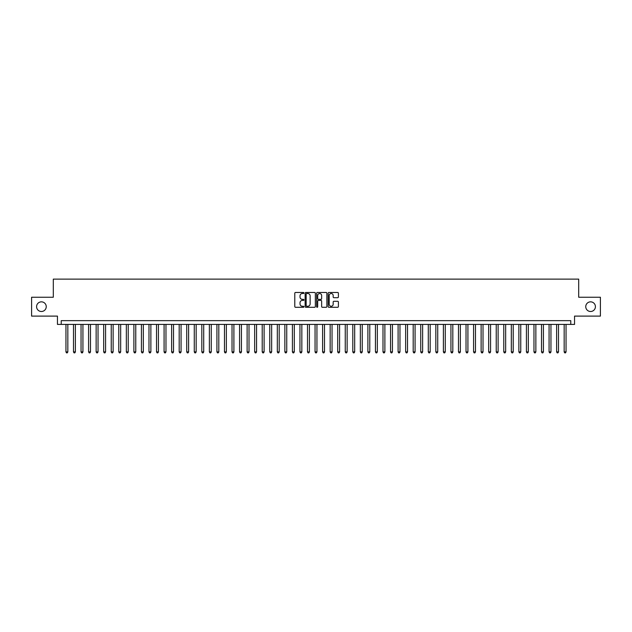 <?xml version="1.0" encoding="UTF-8"?>
<svg xmlns="http://www.w3.org/2000/svg" width="632" height="632" viewBox="0 0 632 632"><rect width="100%" height="100%" fill="white"/><g stroke="black" fill="none" stroke-linecap="round" stroke-linejoin="round"><path stroke-width="0.95" d="M303.921 292.995A0.521 0.521 0 0 0 303.407 292.474L295.531 292.474A0.743 0.743 0 0 0 294.788 293.216L294.788 306.552A0.743 0.743 0 0 0 295.531 307.294L303.407 307.294A0.521 0.521 0 0 0 303.921 306.773A0.521 0.521 0 0 0 303.407 306.259L302.388 306.259A2.37 2.37 0 0 1 300.01 303.881L300.01 302.775A2.37 2.37 0 0 1 302.388 300.405L303.407 300.405A0.521 0.521 0 0 0 303.921 299.884A0.521 0.521 0 0 0 303.407 299.363L302.388 299.363A2.37 2.37 0 0 1 300.01 296.993L300.01 295.879A2.37 2.37 0 0 1 302.388 293.509L303.407 293.509A0.521 0.521 0 0 0 303.921 292.995M585.753 306.678A4.835 4.835 0 0 0 590.588 311.505A4.835 4.835 0 0 0 595.415 306.678A4.835 4.835 0 0 0 590.588 301.843A4.835 4.835 0 0 0 585.753 306.678M36.585 306.678A4.835 4.835 0 0 0 41.412 311.505A4.835 4.835 0 0 0 46.247 306.678A4.835 4.835 0 0 0 41.412 301.843A4.835 4.835 0 0 0 36.585 306.678M337.654 297.696A0.743 0.743 0 0 0 338.397 296.953L338.397 293.216A0.743 0.743 0 0 0 337.654 292.474L328.909 292.474A0.743 0.743 0 0 0 328.174 293.216L328.174 306.552A0.743 0.743 0 0 0 328.909 307.294L337.654 307.294A0.743 0.743 0 0 0 338.397 306.552L338.397 302.033A0.743 0.743 0 0 0 337.654 301.29L333.909 301.29A0.743 0.743 0 0 0 333.175 302.033L333.175 304.276A1.983 1.983 0 0 1 331.192 306.259A1.983 1.983 0 0 1 329.209 304.276L329.209 295.492A1.983 1.983 0 0 1 331.192 293.509A1.983 1.983 0 0 1 333.175 295.492L333.175 296.953A0.743 0.743 0 0 0 333.909 297.696L337.654 297.696M570.775 324.413L574.543 324.413L574.543 316.111L600.4 316.111L600.4 297.238L578.699 297.238L578.699 279.123L53.301 279.123L53.301 297.238L31.6 297.238L31.6 316.111L57.457 316.111L57.457 324.413L570.775 324.413L570.775 320.645L61.225 320.645L61.225 324.413M315.352 293.216A0.743 0.743 0 0 0 314.61 292.474L305.864 292.474A0.743 0.743 0 0 0 305.13 293.216L305.13 306.552A0.743 0.743 0 0 0 305.864 307.294L314.61 307.294A0.743 0.743 0 0 0 315.352 306.552L315.352 293.216M317.39 292.474L326.136 292.474A0.743 0.743 0 0 1 326.87 293.216L326.87 306.552A0.743 0.743 0 0 1 326.136 307.294L322.391 307.294A0.743 0.743 0 0 1 321.649 306.552L321.649 301.14A0.743 0.743 0 0 0 320.906 300.405L318.425 300.405A0.743 0.743 0 0 0 317.683 301.14L317.683 306.773A0.521 0.521 0 0 1 317.169 307.294A0.521 0.521 0 0 1 316.648 306.773L316.648 293.216A0.743 0.743 0 0 1 317.39 292.474M306.686 293.509A0.521 0.521 0 0 0 306.165 294.03L306.165 305.738A0.521 0.521 0 0 0 306.686 306.259L307.76 306.259A2.37 2.37 0 0 0 310.13 303.881L310.13 295.879A2.37 2.37 0 0 0 307.76 293.509L306.686 293.509M321.649 295.531A1.983 1.983 0 0 0 319.666 293.548A1.983 1.983 0 0 0 317.683 295.531L317.683 298.62A0.743 0.743 0 0 0 318.425 299.363L320.906 299.363A0.743 0.743 0 0 0 321.649 298.62L321.649 295.531M65.949 324.413L65.949 351.898L67.837 351.898L67.837 324.413M67.837 351.898L67.269 352.877L66.51 352.877L65.949 351.898M73.494 324.413L73.494 351.898L75.382 351.898L75.382 324.413M75.382 351.898L74.813 352.877L74.062 352.877L73.494 351.898M81.046 324.413L81.046 351.898L82.934 351.898L82.934 324.413M82.934 351.898L82.365 352.877L81.607 352.877L81.046 351.898M88.591 324.413L88.591 351.898L90.479 351.898L90.479 324.413M90.479 351.898L89.918 352.877L89.159 352.877L88.591 351.898M96.143 324.413L96.143 351.898L98.031 351.898L98.031 324.413M98.031 351.898L97.462 352.877L96.712 352.877L96.143 351.898M103.688 324.413L103.688 351.898L105.576 351.898L105.576 324.413M105.576 351.898L105.015 352.877L104.256 352.877L103.688 351.898M111.24 324.413L111.24 351.898L113.128 351.898L113.128 324.413M113.128 351.898L112.559 352.877L111.809 352.877L111.24 351.898M118.784 324.413L118.784 351.898L120.672 351.898L120.672 324.413M120.672 351.898L120.112 352.877L119.353 352.877L118.784 351.898M126.337 324.413L126.337 351.898L128.225 351.898L128.225 324.413M128.225 351.898L127.656 352.877L126.906 352.877L126.337 351.898M133.889 324.413L133.889 351.898L135.769 351.898L135.769 324.413M135.769 351.898L135.209 352.877L134.45 352.877L133.889 351.898M141.434 324.413L141.434 351.898L143.322 351.898L143.322 324.413M143.322 351.898L142.753 352.877L142.002 352.877L141.434 351.898M148.986 324.413L148.986 351.898L150.874 351.898L150.874 324.413M150.874 351.898L150.305 352.877L149.547 352.877L148.986 351.898M156.531 324.413L156.531 351.898L158.419 351.898L158.419 324.413M158.419 351.898L157.85 352.877L157.099 352.877L156.531 351.898M164.083 324.413L164.083 351.898L165.971 351.898L165.971 324.413M165.971 351.898L165.402 352.877L164.644 352.877L164.083 351.898M171.627 324.413L171.627 351.898L173.516 351.898L173.516 324.413M173.516 351.898L172.955 352.877L172.196 352.877L171.627 351.898M179.18 324.413L179.18 351.898L181.068 351.898L181.068 324.413M181.068 351.898L180.499 352.877L179.741 352.877L179.18 351.898M186.724 324.413L186.724 351.898L188.613 351.898L188.613 324.413M188.613 351.898L188.052 352.877L187.293 352.877L186.724 351.898M194.277 324.413L194.277 351.898L196.165 351.898L196.165 324.413M196.165 351.898L195.596 352.877L194.846 352.877L194.277 351.898M201.821 324.413L201.821 351.898L203.709 351.898L203.709 324.413M203.709 351.898L203.148 352.877L202.39 352.877L201.821 351.898M209.374 324.413L209.374 351.898L211.262 351.898L211.262 324.413M211.262 351.898L210.693 352.877L209.942 352.877L209.374 351.898M216.926 324.413L216.926 351.898L218.806 351.898L218.806 324.413M218.806 351.898L218.245 352.877L217.487 352.877L216.926 351.898M224.471 324.413L224.471 351.898L226.359 351.898L226.359 324.413M226.359 351.898L225.79 352.877L225.039 352.877L224.471 351.898M232.023 324.413L232.023 351.898L233.903 351.898L233.903 324.413M233.903 351.898L233.342 352.877L232.584 352.877L232.023 351.898M239.568 324.413L239.568 351.898L241.456 351.898L241.456 324.413M241.456 351.898L240.887 352.877L240.136 352.877L239.568 351.898M247.12 324.413L247.12 351.898L249.008 351.898L249.008 324.413M249.008 351.898L248.439 352.877L247.681 352.877L247.12 351.898M254.664 324.413L254.664 351.898L256.553 351.898L256.553 324.413M256.553 351.898L255.984 352.877L255.233 352.877L254.664 351.898M262.217 324.413L262.217 351.898L264.105 351.898L264.105 324.413M264.105 351.898L263.536 352.877L262.778 352.877L262.217 351.898M269.761 324.413L269.761 351.898L271.649 351.898L271.649 324.413M271.649 351.898L271.089 352.877L270.33 352.877L269.761 351.898M277.314 324.413L277.314 351.898L279.202 351.898L279.202 324.413M279.202 351.898L278.633 352.877L277.882 352.877L277.314 351.898M284.858 324.413L284.858 351.898L286.746 351.898L286.746 324.413M286.746 351.898L286.185 352.877L285.427 352.877L284.858 351.898M292.411 324.413L292.411 351.898L294.299 351.898L294.299 324.413M294.299 351.898L293.73 352.877L292.979 352.877L292.411 351.898M299.955 324.413L299.955 351.898L301.843 351.898L301.843 324.413M301.843 351.898L301.282 352.877L300.524 352.877L299.955 351.898M307.507 324.413L307.507 351.898L309.396 351.898L309.396 324.413M309.396 351.898L308.827 352.877L308.076 352.877L307.507 351.898M315.06 324.413L315.06 351.898L316.94 351.898L316.94 324.413M316.94 351.898L316.379 352.877L315.621 352.877L315.06 351.898M322.604 324.413L322.604 351.898L324.493 351.898L324.493 324.413M324.493 351.898L323.924 352.877L323.173 352.877L322.604 351.898M330.157 324.413L330.157 351.898L332.045 351.898L332.045 324.413M332.045 351.898L331.476 352.877L330.718 352.877L330.157 351.898M337.701 324.413L337.701 351.898L339.589 351.898L339.589 324.413M339.589 351.898L339.021 352.877L338.27 352.877L337.701 351.898M345.254 324.413L345.254 351.898L347.142 351.898L347.142 324.413M347.142 351.898L346.573 352.877L345.815 352.877L345.254 351.898M352.798 324.413L352.798 351.898L354.686 351.898L354.686 324.413M354.686 351.898L354.118 352.877L353.367 352.877L352.798 351.898M360.351 324.413L360.351 351.898L362.239 351.898L362.239 324.413M362.239 351.898L361.67 352.877L360.912 352.877L360.351 351.898M367.895 324.413L367.895 351.898L369.783 351.898L369.783 324.413M369.783 351.898L369.222 352.877L368.464 352.877L367.895 351.898M375.447 324.413L375.447 351.898L377.336 351.898L377.336 324.413M377.336 351.898L376.767 352.877L376.016 352.877L375.447 351.898M382.992 324.413L382.992 351.898L384.88 351.898L384.88 324.413M384.88 351.898L384.319 352.877L383.561 352.877L382.992 351.898M390.544 324.413L390.544 351.898L392.433 351.898L392.433 324.413M392.433 351.898L391.864 352.877L391.113 352.877L390.544 351.898M398.097 324.413L398.097 351.898L399.977 351.898L399.977 324.413M399.977 351.898L399.416 352.877L398.658 352.877L398.097 351.898M405.641 324.413L405.641 351.898L407.529 351.898L407.529 324.413M407.529 351.898L406.961 352.877L406.21 352.877L405.641 351.898M413.194 324.413L413.194 351.898L415.074 351.898L415.074 324.413M415.074 351.898L414.513 352.877L413.755 352.877L413.194 351.898M420.738 324.413L420.738 351.898L422.626 351.898L422.626 324.413M422.626 351.898L422.058 352.877L421.307 352.877L420.738 351.898M428.291 324.413L428.291 351.898L430.179 351.898L430.179 324.413M430.179 351.898L429.61 352.877L428.852 352.877L428.291 351.898M435.835 324.413L435.835 351.898L437.723 351.898L437.723 324.413M437.723 351.898L437.154 352.877L436.404 352.877L435.835 351.898M443.388 324.413L443.388 351.898L445.276 351.898L445.276 324.413M445.276 351.898L444.707 352.877L443.948 352.877L443.388 351.898M450.932 324.413L450.932 351.898L452.82 351.898L452.82 324.413M452.82 351.898L452.259 352.877L451.501 352.877L450.932 351.898M458.484 324.413L458.484 351.898L460.373 351.898L460.373 324.413M460.373 351.898L459.804 352.877L459.045 352.877L458.484 351.898M466.029 324.413L466.029 351.898L467.917 351.898L467.917 324.413M467.917 351.898L467.356 352.877L466.598 352.877L466.029 351.898M473.581 324.413L473.581 351.898L475.469 351.898L475.469 324.413M475.469 351.898L474.901 352.877L474.15 352.877L473.581 351.898M481.126 324.413L481.126 351.898L483.014 351.898L483.014 324.413M483.014 351.898L482.453 352.877L481.695 352.877L481.126 351.898M488.678 324.413L488.678 351.898L490.566 351.898L490.566 324.413M490.566 351.898L489.998 352.877L489.247 352.877L488.678 351.898M496.231 324.413L496.231 351.898L498.111 351.898L498.111 324.413M498.111 351.898L497.55 352.877L496.792 352.877L496.231 351.898M503.775 324.413L503.775 351.898L505.663 351.898L505.663 324.413M505.663 351.898L505.094 352.877L504.344 352.877L503.775 351.898M511.328 324.413L511.328 351.898L513.216 351.898L513.216 324.413M513.216 351.898L512.647 352.877L511.888 352.877L511.328 351.898M518.872 324.413L518.872 351.898L520.76 351.898L520.76 324.413M520.76 351.898L520.191 352.877L519.441 352.877L518.872 351.898M526.424 324.413L526.424 351.898L528.312 351.898L528.312 324.413M528.312 351.898L527.744 352.877L526.985 352.877L526.424 351.898M533.969 324.413L533.969 351.898L535.857 351.898L535.857 324.413M535.857 351.898L535.288 352.877L534.538 352.877L533.969 351.898M541.521 324.413L541.521 351.898L543.409 351.898L543.409 324.413M543.409 351.898L542.841 352.877L542.082 352.877L541.521 351.898M549.066 324.413L549.066 351.898L550.954 351.898L550.954 324.413M550.954 351.898L550.393 352.877L549.635 352.877L549.066 351.898M556.618 324.413L556.618 351.898L558.506 351.898L558.506 324.413M558.506 351.898L557.938 352.877L557.187 352.877L556.618 351.898M564.163 324.413L564.163 351.898L566.051 351.898L566.051 324.413M566.051 351.898L565.49 352.877L564.732 352.877L564.163 351.898"/></g></svg>
